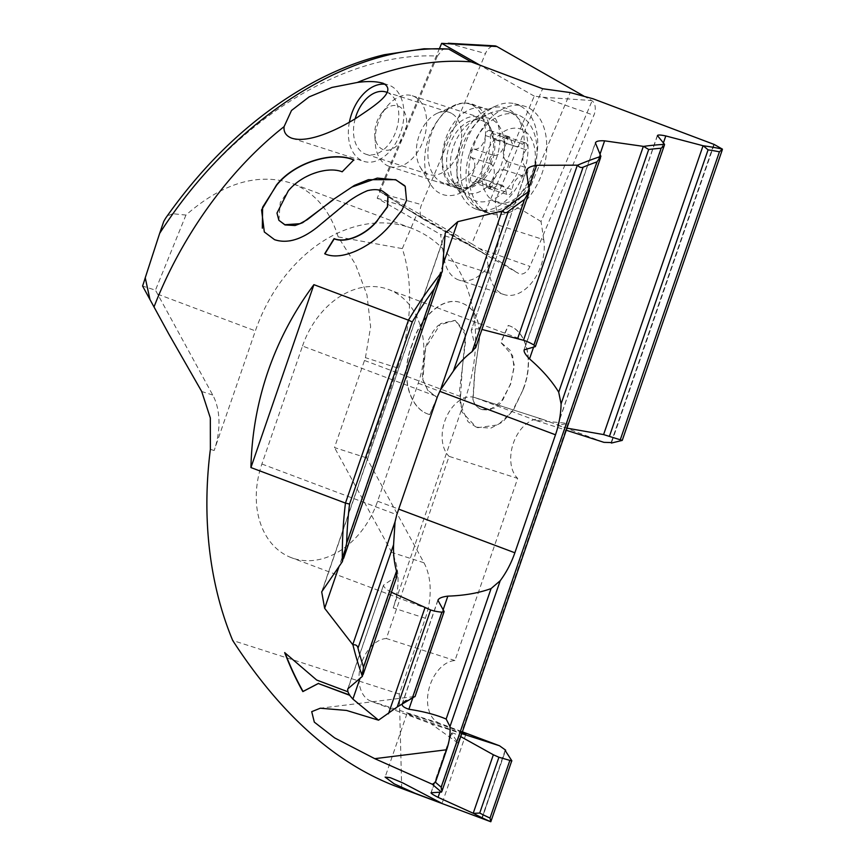 <?xml version="1.0" encoding="UTF-8"?>
<svg xmlns="http://www.w3.org/2000/svg" width="865" height="865" viewBox="0 0 865 865"><rect width="100%" height="100%" fill="white"/><g stroke="black" fill="none" stroke-linecap="round" stroke-linejoin="round"><path stroke-width="0.65" stroke-dasharray="4.33 3.24" d="M525.574 142.909A4.455 2.909 -72.2 0 0 525.488 142.876A4.455 2.909 -72.2 0 0 522.763 143.817A11.883 7.763 107.8 0 1 515.518 146.315A11.883 7.763 107.8 0 1 515.291 146.239A11.883 7.763 107.8 0 1 510.999 139.395A4.455 2.909 -72.2 0 0 509.388 136.832A4.455 2.909 -72.2 0 0 509.301 136.8A4.455 2.909 -72.2 0 0 504.857 141.817A11.883 7.763 107.8 0 1 493.558 155.354A4.455 2.909 -72.2 0 0 489.666 158.63A4.455 2.909 -72.2 0 0 490.671 163.745A11.883 7.763 107.8 0 1 491.125 181.704A4.455 2.909 -72.2 0 0 491.579 188.559A4.455 2.909 -72.2 0 0 491.666 188.592A4.455 2.909 -72.2 0 0 494.38 187.651A11.883 7.763 107.8 0 1 501.624 185.153A11.883 7.763 107.8 0 1 501.862 185.229A11.883 7.763 107.8 0 1 506.155 192.073A4.455 2.909 -72.2 0 0 507.755 194.647A4.455 2.909 -72.2 0 0 507.842 194.668A4.455 2.909 -72.2 0 0 512.285 189.651A11.883 7.763 107.8 0 1 523.595 176.114A4.455 2.909 -72.2 0 0 527.477 172.838A4.455 2.909 -72.2 0 0 526.482 167.734A11.883 7.763 107.8 0 1 526.017 149.775A4.455 2.909 -72.2 0 0 525.574 142.909M506.068 136.638A4.455 2.909 -72.2 0 0 505.982 136.605A4.455 2.909 -72.2 0 0 503.268 137.546A11.883 7.763 107.8 0 1 496.023 140.054A11.883 7.763 107.8 0 1 495.786 139.968A11.883 7.763 107.8 0 1 491.493 133.124A4.455 2.909 -72.2 0 0 489.893 130.561A4.455 2.909 -72.2 0 0 489.806 130.529A4.455 2.909 -72.2 0 0 485.362 135.556A11.883 7.763 107.8 0 1 474.052 149.094A4.455 2.909 -72.2 0 0 470.171 152.37A4.455 2.909 -72.2 0 0 471.166 157.473A11.883 7.763 107.8 0 1 471.63 175.433A4.455 2.909 -72.2 0 0 472.074 182.299A4.455 2.909 -72.2 0 0 472.16 182.331A4.455 2.909 -72.2 0 0 474.885 181.391A11.883 7.763 107.8 0 1 482.129 178.882A11.883 7.763 107.8 0 1 482.356 178.969A11.883 7.763 107.8 0 1 486.649 185.813A4.455 2.909 -72.2 0 0 488.26 188.375A4.455 2.909 -72.2 0 0 488.347 188.408A4.455 2.909 -72.2 0 0 492.791 183.38A11.883 7.763 107.8 0 1 504.09 169.843A4.455 2.909 -72.2 0 0 507.982 166.567A4.455 2.909 -72.2 0 0 506.977 161.463A11.883 7.763 107.8 0 1 506.522 143.504A4.455 2.909 -72.2 0 0 506.068 136.638M496.002 202.259A38.633 25.226 107.8 0 1 484.941 156.857A38.633 25.226 107.8 0 1 521.152 129.209A38.633 25.226 107.8 0 1 532.213 174.611A38.633 25.226 107.8 0 1 496.002 202.259M484.811 211.925A51.273 33.476 107.8 0 1 469.879 152.445A51.273 33.476 107.8 0 1 517.194 114.656A51.273 33.476 107.8 0 1 518.189 115.002A51.273 33.476 107.8 0 1 533.121 174.481A51.273 33.476 107.8 0 1 485.816 212.271A51.273 33.476 107.8 0 1 484.811 211.925M475.815 209.027A51.273 33.476 107.8 0 1 463.035 197.804A51.273 33.476 107.8 0 1 460.634 150.326A51.273 33.476 107.8 0 1 490.239 113.142A51.273 33.476 107.8 0 1 508.188 111.758A51.273 33.476 107.8 0 1 509.193 112.104A51.273 33.476 107.8 0 1 524.125 171.584A51.273 33.476 107.8 0 1 476.82 209.384A51.273 33.476 107.8 0 1 475.815 209.027M482.075 120.635A34.849 22.76 107.8 0 1 490.769 128.269A34.849 22.76 107.8 0 1 492.401 160.533A34.849 22.76 107.8 0 1 472.268 185.813A34.849 22.76 107.8 0 1 459.391 186.516A34.849 22.76 107.8 0 1 453.757 182.839A34.849 22.76 107.8 0 1 449.065 146.607A34.849 22.76 107.8 0 1 473.988 119.9A34.849 22.76 107.8 0 1 482.075 120.635M455.769 187.77A37.152 24.263 107.8 0 1 444.945 144.671A37.152 24.263 107.8 0 1 479.221 117.283A37.152 24.263 107.8 0 1 479.945 117.532A37.152 24.263 107.8 0 1 489.212 125.674A37.152 24.263 107.8 0 1 490.952 160.068A37.152 24.263 107.8 0 1 469.49 187.024A37.152 24.263 107.8 0 1 456.493 188.019A37.152 24.263 107.8 0 1 455.769 187.77M388.796 166.242A37.152 24.263 107.8 0 1 375.215 142.649A37.152 24.263 107.8 0 1 386.731 106.806A37.152 24.263 107.8 0 1 412.259 95.756A37.152 24.263 107.8 0 1 412.983 96.015A37.152 24.263 107.8 0 1 423.807 139.103A37.152 24.263 107.8 0 1 389.52 166.491A37.152 24.263 107.8 0 1 388.796 166.242M383.217 149.623A23.031 15.04 107.8 0 1 374.794 134.994A23.031 15.04 107.8 0 1 381.93 112.774A23.031 15.04 107.8 0 1 398.203 106.081A23.031 15.04 107.8 0 1 404.798 133.145A23.031 15.04 107.8 0 1 383.217 149.623M444.134 611.544L414.865 696.541L405.804 700.639M462.224 732.298A31.205 0.746 -161 0 0 417.384 716.653A31.205 0.746 19 0 0 406.961 713.668A31.205 0.746 19 0 0 423.958 720.231A31.205 0.746 19 0 0 455.563 730.99A31.205 0.746 -161 0 0 461.986 733.001M349.384 122.192A40.125 26.199 -72.2 0 0 363.084 161.095A40.125 26.199 -72.2 0 0 363.862 161.366A40.125 26.199 -72.2 0 0 400.884 131.794A40.125 26.199 -72.2 0 0 389.196 85.246A40.125 26.199 -72.2 0 0 388.417 84.975A40.125 26.199 -72.2 0 0 385.271 84.283M475.999 105.779A47.553 31.053 -72.2 0 0 455.477 105.346A47.553 31.053 -72.2 0 0 428.013 139.838A47.553 31.053 -72.2 0 0 430.24 183.877A47.553 31.053 -72.2 0 0 439.139 192.906A47.553 31.053 107.8 0 0 484.887 164.912A47.553 31.053 107.8 0 0 475.999 105.779M451.681 113.434A32.697 21.344 -72.2 0 0 449.011 112.255A32.697 21.344 -72.2 0 0 437.571 113.131A32.697 21.344 -72.2 0 0 418.692 136.843A32.697 21.344 -72.2 0 0 420.217 167.118A32.697 21.344 -72.2 0 0 426.337 173.324A32.697 21.344 107.8 0 0 429.008 174.503A32.697 21.344 107.8 0 0 458.612 152.013A32.697 21.344 107.8 0 0 451.681 113.434M444.188 258.657A40.125 26.199 107.8 0 0 455.92 278.703A40.125 26.199 -72.2 0 0 459.196 280.152A40.125 26.199 -72.2 0 0 488.357 266.117A40.125 26.199 -72.2 0 0 498.77 225.246L543.771 239.713A40.125 26.199 107.8 0 1 533.359 280.584A40.125 26.199 107.8 0 1 504.198 294.608A40.125 26.199 107.8 0 1 500.921 293.17A40.125 26.199 -72.2 0 1 489.19 273.113L486.465 254.959L466.267 242.708L440.545 234.447L444.188 258.657L489.19 273.113M355.18 118.775A32.697 21.344 -72.2 0 0 363.462 153.116A32.697 21.344 -72.2 0 0 366.133 154.294A32.697 21.344 -72.2 0 0 395.738 131.804A32.697 21.344 -72.2 0 0 388.807 93.225A32.697 21.344 -72.2 0 0 387.109 92.393M505.225 750.571L482.119 818.528L394.418 785.744M485.33 819.89L481.837 818.495L505.42 750.863M391.434 592.276L389.942 591.465C385.163 588.557 383.098 586.394 383.725 584.989L397.013 576.068M347.687 689.178L383.465 585.259L348.033 688.659M401.706 788.329L399.284 694.011L425.375 618.259A59.436 38.817 -72.2 0 0 423.947 562.769L366.641 457.888L397.597 367.993A148.607 97.031 -72.2 0 0 402.312 248.612L416.541 214.985L486.465 254.959M543.771 239.713L541.036 221.516L592.979 98.751M714.22 144.466L611.577 442.566M543.999 419.817L475.426 397.781A32.697 21.344 -72.2 0 0 474.788 397.554L543.361 419.601A32.697 21.344 -72.2 0 1 543.999 419.817L603.986 442.361M543.361 419.601A32.697 21.344 -72.2 0 0 514.805 439.496A32.697 21.344 -72.2 0 0 517.67 478.41L454.947 660.546A32.697 21.344 -72.2 0 0 428.899 689.135A32.697 21.344 -72.2 0 0 439.528 723.226L462.397 731.822M482.616 409.74L482 409.545C477.75 408.258 474.701 405.036 472.831 399.879L474.799 370.371L479.47 339.048C480.226 319.996 474.528 308.059 462.364 303.269C444.469 294.943 420.282 316.103 412.324 344.421C399.835 375.28 409.059 408.972 429.743 414.627L437.193 397.641L427.851 390.234L422.834 379.811L425.591 347.708L440.642 323.575L455.066 320.342M479.47 339.048L475.004 370.436L473.047 399.944C474.907 405.101 477.967 408.323 482.216 409.61L495.094 407.977L500.251 403.577L510.631 384.168L514.307 365.203L510.166 350.325L500.976 342.497L508.425 325.51C527.153 330.884 534.332 361.981 523.174 389.542L513.41 410.042L502.651 422.001L490.866 428.11L476.237 427.159L461.921 411.913L459.575 390.299L465.586 340.94L464.689 331.144L455.195 320.385L438.296 325.294L433.333 331.079L428.564 339.631L425.385 347.633L422.271 378.156L427.753 390.32L436.976 397.576L429.743 414.627M476.453 427.234L468.041 421.752L460.115 404.16L462.137 370.512L465.575 334.82L455.271 320.428M430.997 792.848L451.573 733.077L457.92 743.024L567.981 423.396L535.413 420.314L566.24 430.229M657.465 135.632L557.687 425.407L567.981 423.396M451.573 733.077C452.536 732.731 455.098 733.639 459.25 735.801L439.809 792.275M460.742 736.623L459.25 735.801M302.512 346.032A80.25 60.745 -69.4 0 1 388.59 289.505A80.25 60.745 -69.4 0 1 418.238 383.227L377.605 501.213A80.25 60.745 -69.4 0 1 291.527 557.741A80.25 60.745 -69.4 0 1 261.89 464.018L302.512 346.032L437.42 396.711M475.609 347.817L471.284 330.722C471.728 328.97 474.723 328.44 480.27 329.132L481.935 329.446M526.396 170.178L471.263 330.279L526.32 170.87M366.641 457.888L334.496 447.562L364.489 360.467A145.634 110.244 110.6 0 0 365.43 357.656L370.642 326.765L366.965 294.911L355.418 264.257L338.193 236.913L402.312 248.612M338.193 236.913C329.922 210.13 314.622 192.311 292.294 183.477C258.138 172.373 222.694 182.904 185.943 215.082L172.784 213.709C244.103 114.158 349.114 51.673 437.344 56.074L442.621 49.608L446.416 48.516M172.784 213.709L167.594 215.882L165.907 217.807M437.344 56.074L377.183 198.226L440.545 234.447M498.77 225.246L495.126 201.004L542.636 88.727M495.126 201.004L520.838 209.265L570.23 92.566M541.036 221.516L520.838 209.265M377.183 198.226L400.755 205.254L466.267 242.708M416.541 214.985L400.755 205.254M185.943 215.082L155.462 290.175L142.584 286.034M425.375 618.259L393.229 607.922A59.436 38.817 -72.2 0 0 391.802 552.432L334.496 447.562M399.284 694.011L232.696 640.468M393.229 607.922L465.381 398.376A145.634 110.244 110.6 0 0 411.589 228.295A145.634 110.244 110.6 0 0 255.37 330.884L214.163 450.524A59.436 38.817 -72.2 0 0 212.747 395.046L155.462 290.175M557.687 425.407L566.953 428.143M454.947 660.546L386.374 638.511L449.097 456.363L517.67 478.41M386.374 638.511A32.697 21.344 -72.2 0 0 360.316 667.099A32.697 21.344 -72.2 0 0 370.955 701.191L430.943 723.724L461.769 733.628M475.426 397.781L535.413 420.314M474.788 397.554A32.697 21.344 -72.2 0 0 446.232 417.46A32.697 21.344 -72.2 0 0 449.097 456.363M457.92 743.024L430.943 723.724M479.253 338.983C480.01 319.92 474.312 307.994 462.148 303.193C444.253 294.868 420.066 316.028 412.108 344.346L412.324 344.421M412.108 344.346C399.619 375.205 408.853 408.896 429.537 414.551M523.174 389.542L512.372 411.178L498.154 424.845L477.718 427.688L476.237 427.159M522.957 389.466C534.116 361.916 526.936 330.808 508.209 325.445L508.425 325.51M482.4 409.675L489.806 410.107L502.846 399.922L510.404 384.103L513.983 368.176L512.653 355.677L500.77 342.421L508.209 325.445M264.312 231.961L274.508 239.648M274.637 239.854C286.769 244.103 300.793 240.135 316.731 227.938L316.59 227.733M316.731 227.938L341.61 207.34C349.438 200.377 358.088 194.895 367.571 190.884L367.43 190.678M367.571 190.884C373.561 189.403 378.578 189.532 382.611 191.284L382.471 191.079M382.611 191.284L387.909 195.003M324.84 253.964C342.075 262.019 372.826 246.417 390.688 224.889L390.548 224.684M390.688 224.889L401.879 210.736L406.604 200.885L404.744 185.715M278.887 220.305L280.249 202.486L288.283 190.862M288.423 191.057C302.328 174.211 328.397 166.372 342.281 171.994L342.151 171.8M342.281 171.994L353.785 159.917M316.741 680.085L284.682 652.61M348.098 691.6L316.947 679.901M284.899 652.437A356.348 269.75 110.6 0 0 285.104 652.978M520.741 106.168A55.728 36.384 107.8 0 1 532.094 173.108A55.728 36.384 107.8 0 1 480.54 209.708A55.728 36.384 107.8 0 1 477.534 208.26A55.728 36.384 107.8 0 1 467.1 197.685A55.728 36.384 107.8 0 1 464.494 146.077A55.728 36.384 107.8 0 1 496.683 105.66A55.728 36.384 107.8 0 1 514.61 103.714A55.728 36.384 107.8 0 1 520.741 106.168M472.831 105.465A41.606 27.172 107.8 0 1 481.643 154.576A41.606 27.172 107.8 0 1 443.972 183.196A41.606 27.172 107.8 0 1 440.577 181.693A41.606 27.172 107.8 0 1 431.765 132.583A41.606 27.172 107.8 0 1 469.436 103.962A41.606 27.172 107.8 0 1 472.831 105.465M485.871 211.59A56.344 36.795 -72.2 0 0 488.898 213.049A56.344 36.795 -72.2 0 0 541.036 176.049A56.344 36.795 -72.2 0 0 529.553 108.352A56.344 36.795 -72.2 0 0 523.347 105.865A56.344 36.795 -72.2 0 0 473.501 146.282A56.344 36.795 -72.2 0 0 485.871 211.59M583.648 95.961L591.649 100.524A11.883 7.763 107.8 0 1 593.877 115.305L529.931 266.409A11.883 7.763 107.8 0 1 518.492 273.405L423.764 219.418A11.883 7.763 107.8 0 1 423.547 219.288A11.883 7.763 107.8 0 1 421.547 204.637L485.481 53.533A11.883 7.763 107.8 0 1 494.661 45.867M439.539 48.364L379.162 191.035L471.749 243.811L534.246 96.123L542.95 97.248L593.877 115.305M471.749 243.811L479.005 248.342L529.931 266.409M534.246 96.123L479.956 65.178M379.162 191.035L384.276 194.355L421.547 204.637M503.268 137.546L522.763 143.817M474.885 181.391L494.38 187.651M485.362 135.556L504.857 141.817M486.649 185.813L506.155 192.073M471.63 175.433L491.125 181.704M464.646 192.744A39.174 25.582 107.8 0 1 454.882 184.159A39.174 25.582 107.8 0 1 453.044 147.893A39.174 25.582 107.8 0 1 475.664 119.478A39.174 25.582 107.8 0 1 490.141 118.689A39.174 25.582 107.8 0 1 501.354 164.718A39.174 25.582 107.8 0 1 464.646 192.744M491.493 133.124L510.999 139.395M474.052 149.094L493.558 155.354M471.166 157.473L490.671 163.745M492.791 183.38L512.285 189.651M504.09 169.843L523.595 176.114M506.977 161.463L526.482 167.734M506.522 143.504L526.017 149.775M389.942 591.465L359.948 678.571M443.031 610.106L412.973 697.385M437.95 600.332L402.42 703.515M451.649 733.358L431.192 792.762M664.525 144.314L441.474 792.091M511.788 760.692L490.769 821.739M418.238 383.227L439.744 391.304M261.89 464.018L396.786 514.707M377.605 501.213L398.711 509.139M397.597 367.993L365.43 357.656M423.947 562.769L391.802 552.432M214.163 450.524L210.379 449.313M364.489 360.467L465.381 398.376M157.614 294.154L255.37 330.884M212.747 395.046L201.707 391.499M663.423 142.855L565.288 427.851M600.051 154.078L533.705 346.779M595.434 142.974L524.212 349.817M600.894 156.305L535.359 346.616M528.98 187.683L480.27 329.132M529.412 191.057L475.707 347.049M396.646 576.663L362.273 676.473M442.934 264.744L338.842 567.072M444.967 234.318L322.234 590.763M442.296 271.264L342.248 561.828M722.372 149.104L622.032 440.512M713.971 144.336L611.263 442.621M439.528 723.226L370.955 701.191M471.555 199.112A48.775 31.854 107.8 0 1 462.418 189.846A48.775 31.854 107.8 0 1 460.137 144.682A48.775 31.854 107.8 0 1 488.303 109.304A48.775 31.854 107.8 0 1 509.366 109.747A48.775 31.854 107.8 0 1 518.47 170.394A48.775 31.854 107.8 0 1 471.555 199.112M455.044 186.343A41.606 27.172 107.8 0 1 446.232 137.232A41.606 27.172 107.8 0 1 483.903 108.612A41.606 27.172 107.8 0 1 487.298 110.115A41.606 27.172 107.8 0 1 496.11 159.225A41.606 27.172 107.8 0 1 458.439 187.846A41.606 27.172 107.8 0 1 455.044 186.343M479.005 248.342L518.492 273.405M542.95 97.248L591.649 100.524M448.211 43.25L485.481 53.533M423.547 219.288L384.276 194.355L423.764 219.418M505.982 136.605L525.488 142.876M482.129 178.882L501.624 185.153M489.806 130.529L509.301 136.8M496.023 140.054L515.518 146.315M508.188 111.758L517.194 114.656M453.757 182.839L463.035 197.804M473.988 119.9L490.239 113.142M412.259 95.756L479.221 117.283M374.794 134.994L375.215 142.649M381.93 112.774L386.731 106.806M389.52 166.491L456.493 188.019M490.769 128.269L489.212 125.674M472.268 185.813L469.49 187.024M476.82 209.384L485.816 212.271M472.16 182.331L491.666 188.592M488.347 188.408L507.842 194.668M406.961 713.668L385.12 777.116M292.197 138.335L363.862 161.366M420.217 167.118L430.24 183.877M437.571 113.131L455.477 105.346M504.198 294.608L459.196 280.152M386.136 92.047L449.011 112.255M402.074 704.024L437.95 599.834M481.697 818.42L505.149 750.301M525.844 341.07L388.59 289.505M428.413 609.165L291.527 557.741M366.133 154.294L429.008 174.503M382.503 83.072L388.417 84.975M411.589 228.295L292.294 183.477M557.482 425.515L657.378 135.383M523.931 350.141L595.412 142.541M321.693 591.844L445.237 233.074M611.058 442.729L713.83 144.25M465.976 733.985L442.058 803.455M414.011 696.606L320.288 708.219M467.1 197.685L462.418 189.846L443.972 183.196M496.683 105.66L488.303 109.304L469.436 103.962M480.54 209.708L488.898 213.049M514.61 103.714L523.347 105.865"/><path stroke-width="1.3" d="M412.973 697.385L408.896 709.246C403.587 707.505 401.436 705.591 402.42 703.515L402.074 704.024M408.896 709.246C423.785 711.527 436.209 714.793 446.145 719.053L449.995 726.546C450.449 734.136 449.335 741.867 446.643 749.76L435.463 782.23L432.37 784.285L374.761 758.67L334.636 737.91L314.319 722.134L311.714 711.668L320.288 708.219L346.53 710.435L378.546 720.188L352.888 699.093L349.611 695.265L318.342 683.523L302.847 691.6A356.65 269.977 -69.4 0 1 284.682 652.61L316.741 680.085L347.914 691.795L347.687 689.178M405.804 700.639L402.42 703.515M394.235 783.874L385.12 777.116L390.266 777.667L402.582 782.803L442.047 803.455L415.016 793.248L394.235 783.874M382.503 83.072L383.303 83.354C397.641 91.214 375.15 105.389 356.261 118.116C338.41 129.307 308.254 143.871 291.408 138.065L292.197 138.335M387.109 92.393A32.697 21.344 -72.2 0 0 386.136 92.047A32.697 21.344 -72.2 0 0 355.18 118.775M462.397 731.822L499.516 745.771L505.657 750.16L505.225 750.571L511.788 760.692L490.823 821.75A356.65 269.977 -69.4 0 1 473.436 813.36L479.718 813.057A353.677 267.728 110.6 0 0 490.022 818.052L490.769 821.739L394.418 785.744C334.063 762.076 280.152 713.657 232.696 640.468A356.65 269.977 -69.4 0 1 210.379 449.313L210.314 417.892L201.707 391.499L168.762 333.944L142.584 286.034A148.607 97.031 -72.2 0 0 145.244 277.773L159.636 233.431C233.258 118.364 350.725 43.466 448.675 49.046L471.198 61.88C435.344 58.993 397.381 65.859 357.299 82.467L331.9 87.451L309.097 96.902L291.505 110.471L284.077 126.658C283.525 132.01 285.969 135.805 291.408 138.065M348.033 688.659L362.37 676.376A356.65 269.977 -69.4 0 1 352.931 644.879L324.645 608.29L321.693 591.844L342.378 561.612A356.65 269.977 -69.4 0 1 345.459 503.084L250.926 467.565C251.693 434.425 257.402 402.322 268.053 371.247C278.789 340.194 294.078 311.335 313.909 284.661L408.442 320.18A356.65 269.977 -69.4 0 1 442.264 271.534L445.226 233.074L457.769 221.678L502.349 210.963A356.65 269.977 -69.4 0 1 529.423 191.197L526.32 170.87C527.153 167.961 530.613 166.112 536.678 165.312L577.615 165.172A356.65 269.977 -69.4 0 1 600.916 156.392L595.434 142.974C595.909 141.222 598.969 140.519 604.613 140.833L643.582 146.401A356.65 269.977 -69.4 0 1 664.558 144.369L657.465 135.632C657.681 134.724 660.46 134.821 665.801 135.946L703.288 145.796A356.65 269.977 -69.4 0 1 722.416 149.137L713.971 144.336M526.396 170.178L526.32 170.87M471.198 61.88L542.636 88.727L570.23 92.566L592.979 98.751L714.22 144.466M383.303 83.354C376.578 81.31 367.917 81.018 357.299 82.467M284.077 126.647C226.208 172.113 179.985 239.875 154.154 306.588M316.59 227.733C300.933 239.854 286.91 243.822 274.508 239.648L264.312 231.961L261.565 209.946L276.551 184.937C295.927 160.879 334.96 151.17 353.785 159.917L342.151 171.8C328.386 166.199 302.199 173.93 288.283 190.862L276.984 213.071L278.887 220.305L284.877 224.727L299.885 223.721L307.345 219.624L333.057 199.653L354.423 185.38L368.349 179.704L395.683 179.671L405.242 186.408L406.528 200.485L401.857 210.346L390.558 224.684C373.042 245.822 342.205 261.911 324.699 253.759L334.095 238.61C345.481 243.465 365.819 234.869 377.4 220.326L387.412 206.703L387.92 195.003L382.471 191.079C378.502 189.338 373.485 189.197 367.43 190.678C357.98 194.679 349.33 200.172 341.47 207.135L316.59 227.733M473.436 813.36L438.068 797.335C433.181 794.892 430.889 793.367 431.192 792.762L430.997 792.848M431.192 792.762L441.528 792.081A356.65 269.977 -69.4 0 1 432.37 784.285M349.611 695.265L347.914 691.795M505.657 750.16L505.42 750.863M611.577 442.566L603.986 442.361L566.24 430.229M441.528 792.081L441.993 791.064L441.15 787.182A353.677 267.728 -69.4 0 1 435.463 782.23M441.993 791.064L664.277 145.504L661.152 148.239A353.677 267.728 110.6 0 0 648.696 149.494L561.093 403.912A80.25 60.745 110.6 0 1 555.492 434.792L514.859 552.778A80.25 60.745 110.6 0 1 500.197 580.739L449.995 726.546M414.865 696.541L397.24 706.954L378.546 720.188M391.434 592.276L430.64 609.955A80.25 60.745 110.6 0 0 441.918 612.16L444.134 611.544L437.95 600.332C438.642 598.266 441.929 596.872 447.843 596.136C464.332 595.574 478.745 593.055 491.071 588.578L500.197 580.739M415.027 696.585L444.134 611.544M511.864 760.962L498.932 757.253L493.353 754.767L460.742 736.623M703.288 145.796L708.078 149.85A353.677 267.728 -69.4 0 1 719.431 151.818L722.416 149.137L722.199 150.099L622.238 440.404L603.597 434.587L566.953 428.143M643.582 146.401L648.696 149.494M664.277 145.504L664.558 144.369M362.37 676.376L363.495 667.077A353.677 267.728 -69.4 0 1 357.991 648.134C357.386 645.485 355.71 644.403 352.931 644.879M342.378 561.612L346.649 543.198A353.677 267.728 -69.4 0 1 349.557 504.068L345.459 503.084L408.442 320.18L412.27 321.931A353.677 267.728 -69.4 0 1 434.208 288.921L442.264 271.534M577.615 165.172C579.204 167.28 581.031 167.951 583.096 167.194A353.677 267.728 -69.4 0 1 596.958 161.885L600.916 156.392M502.349 210.963C504.219 213.071 506.22 213.233 508.35 211.449A353.677 267.728 -69.4 0 1 524.504 199.48L529.423 191.197M396.646 576.663L396.527 571.138A80.25 60.745 -69.4 0 1 393.586 544.734L395.046 521.833L396.786 514.707L437.42 396.711L440.426 390.029L453.401 371.042A80.25 60.745 -69.4 0 1 472.128 351.601L475.707 347.049M481.935 329.446L523.498 340.259A80.25 60.745 -69.4 0 1 525.844 341.07A80.25 60.745 -69.4 0 1 533.9 345.027L535.359 346.616L524.212 349.817C523.563 351.612 525.336 354.639 529.531 358.889C542.085 369.766 551.816 380.86 558.704 392.159L561.093 403.912M600.548 157.776L535.359 346.616M412.27 321.931L349.557 504.068M145.244 277.773L149.969 299.56M165.907 217.807L165.658 218.142C208.725 156.987 259.424 110.936 317.758 79.991C339.923 68.476 362.132 60.042 384.374 54.711L424.001 48.786L448.675 49.046M165.658 218.142L163.734 221.451L159.636 233.431M385.271 84.283A40.125 26.199 -72.2 0 0 349.384 122.192M250.926 467.565L313.909 284.661M611.404 443.053L622.238 440.404M499.516 745.771L461.769 733.628M462.224 732.298A31.205 0.746 -161 0 1 465.976 733.985A31.205 0.746 -161 0 1 461.986 733.001M353.926 160.122C335.393 151.516 296.479 160.695 276.692 185.142L262.592 207.297L262.333 228.198M388.05 195.209L387.585 206.832L377.4 220.326M377.54 220.532C366.068 234.891 345.859 243.703 334.236 238.816L334.095 238.61M334.236 238.816L324.916 253.823M404.744 185.715L395.813 179.877L377.281 178.093L351.904 187.067L333.057 199.653M333.187 199.847L302.674 222.683L295.084 225.506L285.007 224.943L278.887 220.305M285.104 652.978A356.348 269.75 110.6 0 0 303.053 691.427L302.847 691.6M318.342 683.523L349.86 695.103M303.053 691.427L318.558 683.35M479.956 65.178L441.658 43.347L496.921 46.537L583.648 95.961M448.211 43.25L494.661 45.867A11.883 7.763 107.8 0 1 496.921 46.537M441.658 43.347L439.539 48.364M374.761 758.67L446.643 749.76M359.948 678.571L352.888 699.093M661.152 148.239L441.15 787.182M424.942 607.814L388.45 713.798M430.64 609.955L397.24 706.954M447.843 596.136L443.031 610.106M491.071 588.578L446.145 719.053M441.918 612.16L412.508 697.547M498.932 757.253L479.718 813.057M493.353 754.767L473.209 813.262M509.755 760.735L490.022 818.052M439.809 792.275L438.068 797.335M439.744 391.304L555.492 434.792M398.711 509.139L514.859 552.778M708.078 149.85L609.544 436.014M703.061 145.731L603.597 434.587M719.431 151.818L620.367 439.496M665.801 135.946L663.423 142.855M604.613 140.833L600.051 154.078M533.705 346.779L529.531 358.889M643.333 146.358L558.704 392.159M596.958 161.885L533.9 345.027M577.355 165.172L517.681 338.485M583.096 167.194L523.498 340.259M536.678 165.312L528.98 187.683M524.504 199.48L472.128 351.601M508.35 211.449L453.401 371.042M396.527 571.138L363.495 667.077M393.586 544.734L357.991 648.134M395.046 521.833L352.747 644.663M502.068 211.017L440.426 390.029M457.769 221.678L442.934 264.744M338.842 567.072L324.645 608.29M434.208 288.921L346.649 543.198M475.609 347.817L528.904 193.046M363.073 674.646L397.013 576.068M343.61 558.347L441.204 274.908"/></g></svg>
